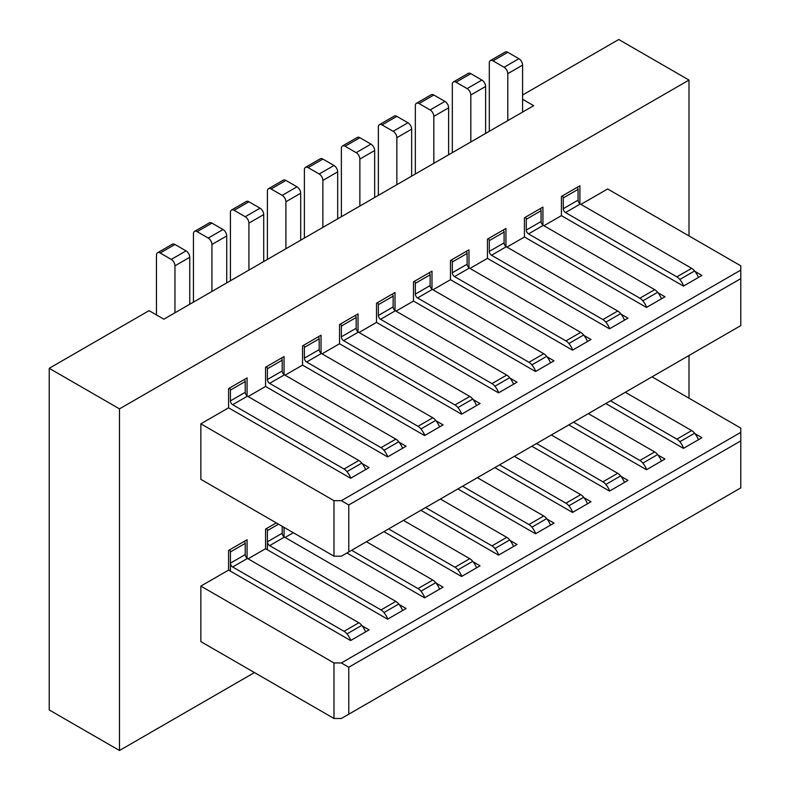 <?xml version="1.0" encoding="UTF-8"?>
<svg xmlns="http://www.w3.org/2000/svg" width="790" height="790" viewBox="0 0 790 790"><rect width="100%" height="100%" fill="white"/><g stroke="black" fill="none" stroke-linecap="round" stroke-linejoin="round"><path stroke-width="1.19" d="M387.811 619.064A15.464 8.927 -120 0 0 383.97 612.556A8.364 4.829 -120 0 0 381.027 609.939L269.637 545.633A3.14 1.807 60 0 1 267.415 541.792L267.415 549.801M365.622 631.882A15.464 8.927 -120 0 0 361.781 625.364A8.364 4.829 -120 0 0 358.838 622.757L247.448 558.441A3.14 1.807 60 0 1 245.226 554.6L245.226 543.392L230.433 551.933L230.433 571.15M522.585 65.126L507.792 73.658L507.792 120.633L522.585 112.091L522.585 65.126A5.234 3.022 -120 0 0 518.892 58.717L507.792 52.308L493 60.85A5.234 3.022 -120 0 0 490.383 60.593A5.234 3.022 -120 0 0 489.306 62.983L489.306 131.308M507.792 52.308A5.234 3.022 -120 0 0 505.175 52.051L490.383 60.593M493 60.85L504.099 67.259L518.892 58.717M507.792 73.658A5.234 3.022 -120 0 0 504.099 67.259M485.603 86.475L470.81 95.017L470.81 141.983L485.603 133.441L485.603 86.475A5.234 3.022 -120 0 0 481.91 80.067L470.81 73.658L456.018 82.2A5.234 3.022 -120 0 0 453.401 81.943A5.234 3.022 -120 0 0 452.324 84.333L452.324 152.658M470.81 73.658A5.234 3.022 -120 0 0 468.194 73.401L453.401 81.943M456.018 82.2L467.117 88.608L481.91 80.067M470.81 95.017A5.234 3.022 -120 0 0 467.117 88.608M448.621 107.825L433.829 116.367L433.829 163.333L448.621 154.8L448.621 107.825A5.234 3.022 -120 0 0 444.928 101.416L433.829 95.017L419.036 103.549A5.234 3.022 -120 0 0 416.419 103.293A5.234 3.022 -120 0 0 415.343 105.692L415.343 174.017M433.829 95.017A5.234 3.022 -120 0 0 431.212 94.751L416.419 103.293M419.036 103.549L430.135 109.958L444.928 101.416M433.829 116.367A5.234 3.022 -120 0 0 430.135 109.958M411.639 129.175L396.847 137.717L396.847 184.692L411.639 176.15L411.639 129.175A5.234 3.022 -120 0 0 407.946 122.766L396.847 116.367L382.054 124.909A5.234 3.022 -120 0 0 379.437 124.642A5.234 3.022 -120 0 0 378.361 127.042L378.361 195.367M396.847 116.367A5.234 3.022 -120 0 0 394.23 116.1L379.437 124.642M382.054 124.909L393.153 131.308L407.946 122.766M396.847 137.717A5.234 3.022 -120 0 0 393.153 131.308M374.657 150.525L359.865 159.067L359.865 206.042L374.657 197.5L374.657 150.525A5.234 3.022 -120 0 0 370.964 144.116L359.865 137.717L345.072 146.259A5.234 3.022 -120 0 0 342.455 145.992A5.234 3.022 -120 0 0 341.379 148.392L341.379 216.717M359.865 137.717A5.234 3.022 -120 0 0 357.248 137.46L342.455 145.992M345.072 146.259L356.172 152.658L370.964 144.116M359.865 159.067A5.234 3.022 -120 0 0 356.172 152.658M337.676 171.874L322.883 180.416L322.883 227.392L337.676 218.85L337.676 171.874A5.234 3.022 -120 0 0 333.982 165.475L322.883 159.067L308.09 167.608A5.234 3.022 -120 0 0 305.473 167.352A5.234 3.022 -120 0 0 304.397 169.741L304.397 238.067M322.883 159.067A5.234 3.022 -120 0 0 320.266 158.81L305.473 167.352M308.09 167.608L319.19 174.007L333.982 165.475M322.883 180.416A5.234 3.022 -120 0 0 319.19 174.007M300.694 193.224L285.901 201.766L285.901 248.741L300.694 240.2L300.694 193.224A5.234 3.022 -120 0 0 297 186.825L285.901 180.416L271.108 188.958A5.234 3.022 -120 0 0 268.491 188.701A5.234 3.022 -120 0 0 267.415 191.091L267.415 259.416M285.901 180.416A5.234 3.022 -120 0 0 283.284 180.16L268.491 188.701M271.108 188.958L282.208 195.367L297 186.825M285.901 201.766A5.234 3.022 -120 0 0 282.208 195.367M263.712 214.584L248.919 223.116L248.919 270.091L263.712 261.549L263.712 214.584A5.234 3.022 -120 0 0 260.019 208.175L248.919 201.766L234.126 210.308A5.234 3.022 -120 0 0 231.519 210.051A5.234 3.022 -120 0 0 230.433 212.441L230.433 280.766M248.919 201.766A5.234 3.022 -120 0 0 246.312 201.509L231.519 210.051M234.126 210.308L245.226 216.717L260.019 208.175M248.919 223.116A5.234 3.022 -120 0 0 245.226 216.717M226.73 235.934L211.937 244.475L211.937 291.441L226.73 282.899L226.73 235.934A5.234 3.022 -120 0 0 223.037 229.525L211.937 223.116L197.144 231.658A5.234 3.022 -120 0 0 194.538 231.401A5.234 3.022 -120 0 0 193.451 233.791L193.451 302.116M211.937 223.116A5.234 3.022 -120 0 0 209.33 222.859L194.538 231.401M197.144 231.658L208.244 238.067L223.037 229.525M211.937 244.475A5.234 3.022 -120 0 0 208.244 238.067M189.748 257.283L174.955 265.825L174.955 312.791L189.748 304.259L189.748 257.283A5.234 3.022 -120 0 0 186.055 250.874L174.955 244.475L160.163 253.007A5.234 3.022 -120 0 0 157.556 252.751A5.234 3.022 -120 0 0 156.469 255.15L156.469 314.934M174.955 244.475A5.234 3.022 -120 0 0 172.348 244.209L157.556 252.751M160.163 253.007L171.262 259.416L186.055 250.874M174.955 265.825A5.234 3.022 -120 0 0 171.262 259.416M522.585 99.283L533.685 105.692L522.585 112.091M689.008 235.934L689.008 80.067L618.738 39.5L522.585 95.017M689.008 398.2L689.008 355.5M174.955 312.791L163.866 319.2L149.073 310.658L49.217 368.308L49.217 709.933L119.488 750.5L119.488 408.874L49.217 368.308M579.909 203.761L579.909 185.759L561.413 196.434L561.413 215.65L683.459 286.108L701.945 275.434L695.002 271.424M683.666 285.99A15.464 8.927 -120 0 0 679.825 279.472A8.364 4.829 -120 0 0 676.872 276.865L565.482 212.55A3.14 1.807 60 0 1 563.27 208.708L563.27 197.925A2.094 1.205 -120 0 0 562.401 195.871M698.459 277.448A15.464 8.927 -120 0 0 694.617 270.94A8.364 4.829 -120 0 0 691.665 268.324L580.275 204.008A3.14 1.807 60 0 1 578.063 200.166L578.063 189.383A2.094 1.205 -120 0 0 577.194 187.329M542.928 225.111L542.928 207.108L524.432 217.783L524.432 237L646.477 307.458L664.963 296.783L658.021 292.774M646.684 307.34A15.464 8.927 -120 0 0 642.843 300.832A8.364 4.829 -120 0 0 639.89 298.215L528.5 233.899A3.14 1.807 60 0 1 526.288 230.058L526.288 219.274A2.094 1.205 -120 0 0 525.419 217.22M661.477 298.798A15.464 8.927 -120 0 0 657.636 292.29A8.364 4.829 -120 0 0 654.683 289.673L543.293 225.357A3.14 1.807 60 0 1 541.081 221.516L541.081 210.733A2.094 1.205 -120 0 0 540.212 208.679M505.946 246.46L505.946 228.458L487.45 239.133L487.45 258.35L609.495 328.808L627.981 318.133L621.039 314.124M609.702 328.689A15.464 8.927 -120 0 0 605.861 322.182A8.364 4.829 -120 0 0 602.908 319.565L491.518 255.249A3.14 1.807 60 0 1 489.306 251.408L489.306 240.624A2.094 1.205 -120 0 0 488.437 238.57M624.495 320.147A15.464 8.927 -120 0 0 620.654 313.64A8.364 4.829 -120 0 0 617.701 311.023L506.311 246.717A3.14 1.807 60 0 1 504.099 242.866L504.099 232.092A2.094 1.205 -120 0 0 503.23 230.028M432.999 289.792L450.468 279.7L572.513 350.158L590.999 339.483L584.057 335.474M468.964 267.82L468.964 249.808L450.468 260.483L450.468 279.7M572.72 350.039A15.464 8.927 -120 0 0 568.879 343.531A8.364 4.829 -120 0 0 565.926 340.915L454.536 276.609A3.14 1.807 60 0 1 452.324 272.757L452.324 261.984A2.094 1.205 -120 0 0 451.455 259.92M587.513 341.497A15.464 8.927 -120 0 0 583.672 334.99A8.364 4.829 -120 0 0 580.719 332.373L469.329 268.067A3.14 1.807 60 0 1 467.117 264.225L467.117 253.442A2.094 1.205 -120 0 0 466.248 251.378M431.982 289.17L431.982 271.158L413.486 281.832L413.486 301.049L535.531 371.507L554.017 360.832L547.075 356.823M535.739 371.389A15.464 8.927 -120 0 0 531.897 364.881A8.364 4.829 -120 0 0 528.945 362.264L417.555 297.958A3.14 1.807 60 0 1 415.343 294.117L415.343 283.334A2.094 1.205 -120 0 0 414.474 281.27M550.531 362.847A15.464 8.927 -120 0 0 546.69 356.339A8.364 4.829 -120 0 0 543.737 353.723L432.347 289.416A3.14 1.807 60 0 1 430.135 285.575L430.135 274.792A2.094 1.205 -120 0 0 429.266 272.728M395 310.519L395 292.517L376.514 303.192L376.514 322.409L498.549 392.867L517.035 382.192L510.093 378.173M498.757 392.739A15.464 8.927 -120 0 0 494.915 386.231A8.364 4.829 -120 0 0 491.973 383.614L380.573 319.308A3.14 1.807 60 0 1 378.361 315.467L378.361 304.683A2.094 1.205 -120 0 0 377.492 302.619M513.549 384.197A15.464 8.927 -120 0 0 509.708 377.689A8.364 4.829 -120 0 0 506.755 375.082L395.365 310.766A3.14 1.807 60 0 1 393.153 306.925L393.153 296.141A2.094 1.205 -120 0 0 392.284 294.087M358.018 331.869L358.018 313.867L339.532 324.542L339.532 343.759L461.567 414.217L480.053 403.542L473.111 399.533M461.775 414.088A15.464 8.927 -120 0 0 457.933 407.581A8.364 4.829 -120 0 0 454.991 404.974L343.591 340.658A3.14 1.807 60 0 1 341.379 336.817L341.379 326.033A2.094 1.205 -120 0 0 340.51 323.979M476.568 405.556A15.464 8.927 -120 0 0 472.726 399.039A8.364 4.829 -120 0 0 469.783 396.432L358.384 332.116A3.14 1.807 60 0 1 356.172 328.275L356.172 317.491A2.094 1.205 -120 0 0 355.303 315.437M321.036 353.219L321.036 335.217L302.55 345.892L302.55 365.108L424.586 435.567L443.072 424.892L436.129 420.882M424.793 435.448A15.464 8.927 -120 0 0 420.952 428.931A8.364 4.829 -120 0 0 418.009 426.324L306.609 362.008A3.14 1.807 60 0 1 304.397 358.166L304.397 347.383A2.094 1.205 -120 0 0 303.528 345.329M439.586 426.906A15.464 8.927 -120 0 0 435.744 420.399A8.364 4.829 -120 0 0 432.801 417.782L321.402 353.466A3.14 1.807 60 0 1 319.19 349.624L319.19 338.841A2.094 1.205 -120 0 0 318.321 336.787M284.054 374.569L284.054 356.567L265.568 367.241L265.568 386.458L387.604 456.916L406.09 446.241L399.147 442.232M387.811 456.798A15.464 8.927 -120 0 0 383.97 450.29A8.364 4.829 -120 0 0 381.027 447.673L269.637 383.357A3.14 1.807 60 0 1 267.415 379.516L267.415 368.733A2.094 1.205 -120 0 0 266.546 366.678M402.604 448.256A15.464 8.927 -120 0 0 398.762 441.748A8.364 4.829 -120 0 0 395.82 439.131L284.42 374.816A3.14 1.807 60 0 1 282.208 370.974L282.208 360.201A2.094 1.205 -120 0 0 281.339 358.137M365.622 469.606A15.464 8.927 -120 0 0 361.781 463.098A8.364 4.829 -120 0 0 358.838 460.481L247.448 396.175A3.14 1.807 60 0 1 245.226 392.324L245.226 381.55L230.433 390.092A2.094 1.205 -120 0 0 229.564 388.028M245.226 381.55A2.094 1.205 -120 0 0 244.357 379.486M230.433 390.092L230.433 400.866A3.14 1.807 60 0 0 232.655 404.707L344.045 469.023L358.838 460.481M350.829 478.148A15.464 8.927 -120 0 0 346.988 471.64A8.364 4.829 -120 0 0 344.045 469.023M362.166 463.582L369.118 467.591L350.622 478.266L228.587 407.808L228.587 388.591L247.072 377.916L247.072 395.918M348.775 551.933L348.775 504.958L341.379 500.682L333.982 500.682L333.982 556.2L341.379 556.2L740.783 325.608L740.783 265.825L607.648 188.958L580.927 204.383M333.982 500.682L200.848 423.825L200.848 479.332L333.982 556.2M348.775 504.958L740.783 278.633M341.379 500.682L740.783 270.091M561.413 215.65L543.945 225.733M524.432 237L506.963 247.092M487.45 258.35L469.981 268.442M413.486 301.049L396.017 311.142M376.514 322.409L359.035 332.491M339.532 343.759L322.053 353.841M302.55 365.108L285.072 375.191M265.568 386.458L248.09 396.55M228.587 407.808L200.848 423.825M610.512 400.816L676.872 439.131L691.665 430.59L625.305 392.275M683.666 448.256A15.464 8.927 -120 0 0 679.825 441.748A8.364 4.829 -120 0 0 676.872 439.131M698.459 439.714A15.464 8.927 -120 0 0 694.617 433.206A8.364 4.829 -120 0 0 691.665 430.59M695.002 433.69L701.945 437.7L683.459 448.374L605.792 403.542M573.53 422.166L639.89 460.481L654.683 451.939L588.323 413.624M646.684 469.606A15.464 8.927 -120 0 0 642.843 463.098A8.364 4.829 -120 0 0 639.89 460.481M661.477 461.064A15.464 8.927 -120 0 0 657.636 454.556A8.364 4.829 -120 0 0 654.683 451.939M658.021 455.04L664.963 459.059L646.477 469.734L568.81 424.892M536.548 443.516L602.908 481.831L617.701 473.299L551.341 434.984M609.702 490.955A15.464 8.927 -120 0 0 605.861 484.448A8.364 4.829 -120 0 0 602.908 481.831M624.495 482.423A15.464 8.927 -120 0 0 620.654 475.906A8.364 4.829 -120 0 0 617.701 473.299M621.039 476.39L627.981 480.409L609.495 491.084L531.828 446.241M499.566 464.875L565.926 503.191L580.719 494.649L514.359 456.334M572.72 512.315A15.464 8.927 -120 0 0 568.879 505.798A8.364 4.829 -120 0 0 565.926 503.191M587.513 503.773A15.464 8.927 -120 0 0 583.672 497.266A8.364 4.829 -120 0 0 580.719 494.649M584.057 497.749L590.999 501.759L572.513 512.433L494.846 467.591M462.584 486.225L528.945 524.54L543.737 515.998L477.377 477.683M535.739 533.665A15.464 8.927 -120 0 0 531.897 527.157A8.364 4.829 -120 0 0 528.945 524.54M550.531 525.123A15.464 8.927 -120 0 0 546.69 518.615A8.364 4.829 -120 0 0 543.737 515.998M547.075 519.099L554.017 523.108L535.531 533.783L457.864 488.941M425.603 507.575L491.973 545.89L506.755 537.348L440.395 499.033M498.757 555.014A15.464 8.927 -120 0 0 494.915 548.507A8.364 4.829 -120 0 0 491.973 545.89M513.549 546.473A15.464 8.927 -120 0 0 509.708 539.965A8.364 4.829 -120 0 0 506.755 537.348M510.093 540.449L517.035 544.458L498.549 555.133L420.882 510.3M388.621 528.925L454.991 567.24L469.783 558.698L403.413 520.383M461.775 576.364A15.464 8.927 -120 0 0 457.933 569.857A8.364 4.829 -120 0 0 454.991 567.24M476.568 567.822A15.464 8.927 -120 0 0 472.726 561.315A8.364 4.829 -120 0 0 469.783 558.698M473.111 561.799L480.053 565.808L461.567 576.483L383.901 531.65M351.639 550.274L418.009 588.59L432.801 580.048L366.432 541.733M424.793 597.714A15.464 8.927 -120 0 0 420.952 591.206A8.364 4.829 -120 0 0 418.009 588.59M439.586 589.172A15.464 8.927 -120 0 0 435.744 582.664A8.364 4.829 -120 0 0 432.801 580.048M436.129 583.148L443.072 587.158L424.586 597.832L346.919 553M402.604 610.522A15.464 8.927 -120 0 0 398.762 604.014A8.364 4.829 -120 0 0 395.82 601.407L284.42 537.091A3.14 1.807 60 0 1 282.208 533.25L282.208 526.308M278.505 524.175L267.415 530.584L267.415 541.792L282.208 533.25M267.415 530.584A2.094 1.205 -120 0 0 266.546 528.52M399.147 604.498L406.09 608.517L387.604 619.192L265.568 548.734L265.568 529.083L276.293 522.891M284.054 536.845L284.054 527.374M230.433 551.933A2.094 1.205 -120 0 0 229.564 549.87M245.226 543.392A2.094 1.205 -120 0 0 244.357 541.328M350.829 640.413A15.464 8.927 -120 0 0 346.988 633.906A8.364 4.829 -120 0 0 344.045 631.299L232.655 566.983A3.14 1.807 60 0 1 230.433 563.142L245.226 554.6M362.166 625.858L369.118 629.867L350.622 640.542L228.587 570.084L228.587 550.433L247.072 539.758L247.072 558.194M348.775 714.2L348.775 667.224L341.379 662.958L333.982 662.958L333.982 718.475L341.379 718.475L740.783 487.874L740.783 428.091L652.027 376.85M333.982 662.958L200.848 586.091L200.848 641.608L333.982 718.475M348.775 667.224L740.783 440.909M341.379 662.958L740.783 432.367M293.297 532.717L285.072 537.467M265.568 548.734L248.09 558.816M228.587 570.084L200.848 586.091M689.008 80.067L119.488 408.874M254.469 672.567L119.488 750.5M507.792 120.633L485.603 133.441M470.81 141.983L448.621 154.8M433.829 163.333L411.639 176.15M396.847 184.692L374.657 197.5M359.865 206.042L337.676 218.85M322.883 227.392L300.694 240.2M285.901 248.741L263.712 261.549M248.919 270.091L226.73 282.899M211.937 291.441L189.748 304.259M676.872 276.865L691.665 268.324M694.617 270.94L679.825 279.472M565.482 212.55L580.275 204.008M578.063 200.166L563.27 208.708M578.063 189.383L563.27 197.925M639.89 298.215L654.683 289.673M657.636 292.29L642.843 300.832M528.5 233.899L543.293 225.357M541.081 221.516L526.288 230.058M541.081 210.733L526.288 219.274M602.908 319.565L617.701 311.023M620.654 313.64L605.861 322.182M491.518 255.249L506.311 246.717M504.099 242.866L489.306 251.408M504.099 232.092L489.306 240.624M565.926 340.915L580.719 332.373M583.672 334.99L568.879 343.531M454.536 276.609L469.329 268.067M467.117 264.225L452.324 272.757M467.117 253.442L452.324 261.984M528.945 362.264L543.737 353.723M546.69 356.339L531.897 364.881M417.555 297.958L432.347 289.416M430.135 285.575L415.343 294.117M430.135 274.792L415.343 283.334M491.973 383.614L506.755 375.082M509.708 377.689L494.915 386.231M380.573 319.308L395.365 310.766M393.153 306.925L378.361 315.467M393.153 296.141L378.361 304.683M454.991 404.974L469.783 396.432M472.726 399.039L457.933 407.581M343.591 340.658L358.384 332.116M356.172 328.275L341.379 336.817M356.172 317.491L341.379 326.033M418.009 426.324L432.801 417.782M435.744 420.399L420.952 428.931M306.609 362.008L321.402 353.466M319.19 349.624L304.397 358.166M319.19 338.841L304.397 347.383M381.027 447.673L395.82 439.131M398.762 441.748L383.97 450.29M269.637 383.357L284.42 374.816M282.208 370.974L267.415 379.516M282.208 360.201L267.415 368.733M245.226 392.324L230.433 400.866M232.655 404.707L247.448 396.175M361.781 463.098L346.988 471.64M694.617 433.206L679.825 441.748M657.636 454.556L642.843 463.098M620.654 475.906L605.861 484.448M583.672 497.266L568.879 505.798M546.69 518.615L531.897 527.157M509.708 539.965L494.915 548.507M472.726 561.315L457.933 569.857M435.744 582.664L420.952 591.206M269.637 545.633L284.42 537.091M381.027 609.939L395.82 601.407M398.762 604.014L383.97 612.556M232.655 566.983L247.448 558.441M344.045 631.299L358.838 622.757M361.781 625.364L346.988 633.906"/></g></svg>
